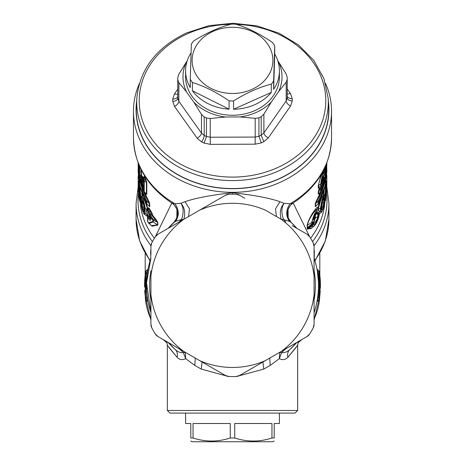 <?xml version="1.0" encoding="UTF-8"?>
<svg xmlns="http://www.w3.org/2000/svg" width="465" height="465" viewBox="0 0 465 465"><rect width="100%" height="100%" fill="white"/><g stroke="black" fill="none" stroke-linecap="round" stroke-linejoin="round"><path stroke-width="0.7" d="M233.68 24.122A46.913 38.426 0 0 0 231.442 24.122C218.858 27.394 206.274 33.003 193.69 40.949A46.913 38.426 0 0 0 191.911 43.268A46.913 38.426 0 0 0 191.353 44.076L190.272 79.277A46.913 38.426 0 0 0 192.411 82.497C204.635 86.287 216.859 92.407 229.082 100.864A46.913 38.426 0 0 0 231.32 100.957A46.913 38.426 0 0 0 233.558 100.957C246.142 93.012 258.726 87.403 271.31 84.124A46.913 38.426 0 0 0 273.089 81.805A46.913 38.426 0 0 0 273.647 80.997L274.728 45.797A46.913 38.426 0 0 0 272.589 42.577C260.365 34.125 248.141 28.005 235.918 24.209A46.913 38.426 0 0 0 233.68 24.122M274.728 54.109L273.647 89.303A46.913 38.426 0 0 0 279.413 70.843A46.913 38.426 0 0 0 274.728 54.109L274.728 45.797M271.31 92.43L233.558 109.263A46.913 38.426 0 0 0 271.31 92.43L271.31 84.124M273.647 89.303L273.647 80.997M233.558 109.263L233.558 100.957M229.082 109.17L192.411 90.803A46.913 38.426 0 0 0 229.082 109.17L229.082 100.864M191.039 52.859A46.913 38.426 0 0 0 185.587 70.843A46.913 38.426 0 0 0 190.272 87.583L190.272 79.277M192.411 90.803L192.411 82.497M267.451 76.969A40.397 33.091 0 0 0 252.757 31.748A40.397 33.091 0 0 0 197.549 43.791A40.397 33.091 0 0 0 212.243 89.013A40.397 33.091 0 0 0 267.451 76.969M313.172 327.953A7.818 7.818 0 0 0 314.078 324.303A7.818 7.818 0 0 1 313.172 327.953L314.078 324.303L314.078 294.612A82.096 82.096 0 0 1 281.284 351.401L307.005 336.555A7.818 7.818 0 0 0 309.713 333.951L307.005 336.555A7.818 7.818 0 0 0 309.713 333.951A91.221 91.221 0 0 0 313.172 327.953A7.818 7.818 0 0 0 314.078 324.303M150.922 307.226L150.922 294.612A82.096 82.096 0 0 0 183.716 351.401L157.995 336.555A7.818 7.818 0 0 1 155.287 333.951L157.995 336.555A7.818 7.818 0 0 1 155.287 333.951A91.221 91.221 0 0 1 151.828 327.953A7.818 7.818 0 0 1 150.922 324.303A7.818 7.818 0 0 0 151.828 327.953L150.922 324.303A7.818 7.818 0 0 0 151.828 327.953A7.818 7.818 0 0 1 150.922 324.303L150.922 276.14A82.096 82.096 0 0 1 183.716 219.346L157.995 234.191A7.818 7.818 0 0 0 155.287 236.801L157.995 234.191A7.818 7.818 0 0 0 155.287 236.801A91.221 91.221 0 0 0 151.828 242.794L150.922 246.444A7.818 7.818 0 0 1 151.828 242.794A7.818 7.818 0 0 0 150.922 246.444L150.922 255.047M279.413 70.843L279.413 76.824A46.913 38.426 180 0 1 273.089 96.092A46.913 38.426 180 0 1 220.323 113.937A46.913 38.426 180 0 1 185.587 76.824L185.587 70.843M300.564 340.275L301.849 339.531L297.92 342.943M164.436 340.275L163.151 339.531L167.08 342.943M278.593 91.646L286.19 82.212L287.219 79.434A54.73 44.832 180 0 0 287.231 78.55A54.73 44.832 180 0 0 287.231 78.358A54.73 44.832 180 0 0 287.207 77.283L286.149 73.964L278.436 61.676A49.517 40.565 180 0 1 278.593 91.646L271.479 101.841A49.517 40.565 0 0 1 256.424 112.338A49.517 40.565 0 0 1 239.876 116.936L225.542 116.988A49.517 40.565 180 0 1 193.783 102.114L201.49 114.396L201.49 133.13L204.205 135.414A5.214 1.546 -63.7 0 1 201.607 141.93A59.764 48.953 0 0 0 204.094 143.092L210.325 144.342L210.238 137.222L206.483 136.478A54.73 44.832 180 0 1 204.205 135.414L204.205 116.93L201.49 114.396M225.542 116.988L210.238 118.494L206.483 117.994A54.73 44.832 180 0 1 204.205 116.93M177.769 78.55A54.73 44.832 180 0 0 177.769 78.742A54.73 44.832 180 0 0 177.793 79.817L178.851 82.59L186.564 91.971A49.517 40.565 180 0 1 186.407 62.002L178.81 74.342L177.781 77.667A54.73 44.832 180 0 0 177.769 78.55L177.769 97.034A54.73 44.832 180 0 1 177.769 96.842M186.564 91.971L193.783 102.114M278.436 61.676L277.756 60.717M186.407 62.002L187.197 60.869M239.876 116.936L255.186 118.337L255.186 137.065L258.924 136.297L258.924 117.814L255.186 118.337M271.479 101.841L263.882 114.181L261.196 116.727A54.73 44.832 180 0 1 258.947 117.802A54.73 44.832 180 0 1 258.924 117.814M177.793 79.817L177.793 98.301L178.851 101.324L178.851 82.59M261.196 116.727L261.196 135.21L263.882 132.909L263.882 114.181M210.325 144.342L255.134 144.185L261.353 142.895A59.764 48.953 0 0 0 261.377 142.883A59.764 48.953 0 0 0 263.835 141.709L268.299 137.902L290.538 106.032C287.87 104.561 286.417 102.864 286.19 100.946L287.219 97.917L287.219 79.434M235.964 376.528A7.818 7.818 0 0 0 239.574 375.488L235.964 376.528A91.221 91.221 0 0 1 229.036 376.528L225.426 375.488A7.818 7.818 0 0 0 229.036 376.528M274.199 441L272.897 441.75L192.103 441.75L190.801 441M177.769 89.193L174.462 93.959L172.748 99.057A59.764 48.953 0 0 0 172.736 100.231A59.764 48.953 0 0 0 172.759 101.405L174.526 106.439L197.102 138.152L201.607 141.93M290.538 106.032L292.253 100.986C289.184 100.713 287.504 99.69 287.219 97.917A54.73 44.832 180 0 0 287.231 97.034A54.73 44.832 180 0 0 287.231 96.842M287.231 96.04A5.214 2.988 178 0 0 292.241 98.638L290.474 93.552L287.231 94.099M287.231 88.972L290.474 93.552M220.218 198.27L199.712 210.11A82.096 82.096 0 0 1 265.288 210.11L281.284 219.346A82.096 82.096 0 0 1 314.078 276.14L314.078 246.444A7.818 7.818 0 0 0 313.172 242.794L314.078 246.444A7.818 7.818 0 0 0 313.172 242.794A91.221 91.221 0 0 0 309.713 236.801A7.818 7.818 0 0 0 307.005 234.191L309.713 236.801M292.2 225.647L307.005 234.191M244.782 198.27L239.574 195.265A7.818 7.818 0 0 0 235.964 194.219L239.574 195.265A7.818 7.818 0 0 0 235.964 194.219A91.221 91.221 0 0 0 229.036 194.219L225.426 195.265A7.818 7.818 0 0 1 229.036 194.219A7.818 7.818 0 0 0 225.426 195.265L172.8 225.647M185.587 413.083L185.587 423.505L190.801 423.505L190.801 437.989C190.801 442.058 190.801 442.058 190.801 437.989C190.801 442.058 190.801 442.058 190.801 437.989C190.801 442.058 190.801 442.058 190.801 437.989C190.801 442.058 190.801 442.058 190.801 437.989L193.039 437.989L193.039 423.505L230.262 423.505L230.262 437.989C217.858 442.058 205.449 442.058 193.039 437.989M271.961 437.989C259.557 442.058 247.148 442.058 234.738 437.989L234.738 423.505L271.961 423.505L271.961 437.989L274.199 437.989C274.199 442.058 274.199 442.058 274.199 437.989C274.199 442.058 274.199 442.058 274.199 437.989C274.199 442.058 274.199 442.058 274.199 437.989C274.199 442.058 274.199 442.058 274.199 437.989L274.199 423.505L279.413 423.505L279.413 413.083M244.73 372.512L265.288 360.637A82.096 82.096 0 0 1 199.712 360.637L225.426 375.488M291.177 345.693L239.574 375.488M220.27 372.512L163.151 339.531M314.078 307.226L314.078 255.047M230.262 437.989L234.738 437.989L236.15 438.408M319.769 285.609L319.705 282.098M317.926 275.39L318.153 277.593L318.635 277.547L318.403 276.181L319.472 276.931L319.316 276.419L319.641 280.598L320.304 280.564A1.564 1.564 0 0 1 319.641 281.93L318.973 282.83L318.973 282.394A1.145 1.145 0 0 0 318.484 283.365L318.891 281.127L319.641 280.598L319.717 282.313L320.379 282.29L320.286 280.256M320.437 285.609L320.373 282.075M319.182 296.612L319.182 296.722A1.564 1.564 0 0 0 319.839 295.624L320.379 282.29L320.397 287.945M320.368 281.947L320.344 281.401M320.426 284.109L320.42 283.801M320.397 282.801L320.385 282.313M320.275 280.087L320.246 279.587M319.641 281.93A1.564 1.564 0 0 0 320.304 280.564L320.135 278.082A1.564 1.564 -144.5 0 0 319.472 276.931L319.316 276.419L319.972 276.35L320.129 278.041M320.246 291.16L320.152 292.404M321.687 205.64L322.036 203.49A1.04 0.854 180 0 1 322.402 203.042L321.687 207.413M144.609 282.482L144.58 283.766M144.574 284.109L144.574 286.481L145.237 287.713L145.237 286.469L144.574 286.614L145.243 287.876L146.196 288.405M144.621 282.243L144.569 286.202M144.673 281.005L144.725 280.087M144.662 281.279L144.696 280.564M146.62 290.026L146.585 289.358M146.103 288.823L146.097 288.474M144.755 291.16L144.725 290.689M145.411 290.52L145.237 287.713L146.103 287.841L146.998 297.542L147.463 298.263M145.045 294.531L144.9 293.037M145.312 281.36L145.243 282.877L144.574 284.132L144.906 277.634L144.725 280.046L145.388 281.424L145.429 279.157L144.766 279.43L145.092 275.733L144.9 277.698M144.574 284.132L145.237 284.278L145.237 286.469L146.016 286.899L146.016 283.848L145.237 284.278L145.243 282.877L146.225 282.168M146.237 282.052L145.917 282.685L146.103 281.924M328.168 98.22L328.633 105.782A96.249 78.841 180 0 1 279.006 178.74A96.249 78.841 180 0 1 181.519 176.59A96.249 78.841 180 0 1 136.367 105.782L136.832 98.22A95.79 78.463 180 0 0 181.763 168.69A95.79 78.463 180 0 0 278.785 170.835A95.79 78.463 180 0 0 328.168 98.22L323.902 78.544L313.794 60.415L298.524 44.977L279.076 33.201L256.686 25.808L232.773 23.25L208.837 25.691L186.401 32.98C156.234 47.581 139.709 69.332 136.832 98.22M279.744 352.29L279.32 358.66L270.2 365.426L263.736 369.088L236.708 376.464M319.414 298.745L318.821 300.006L319.362 299.082L319.833 295.641M319.461 298.425L319.519 298.048M319.356 271.653L318.816 270.688L318.897 271.938L319.438 272.153L319.362 271.665L319.833 275.1L319.42 272.048M319.839 295.624L319.903 295.025L319.839 295.624A1.564 1.564 0 0 1 319.182 296.722L319.217 295.862M320.339 281.302L320.327 281.005M318.246 296.24L318.002 297.542L319.182 296.722L319.717 282.313L318.484 283.365L318.403 281.156L318.891 281.127L318.635 277.547L320.135 278.082L319.972 276.35M320.275 280.046L320.234 279.43M319.879 275.483L320.222 279.227M320.234 291.317L320.211 291.665M320.193 291.886L320.152 292.439M320.094 293.124L319.914 294.926M179.269 221.91L181.437 219.538L183.78 219.335C185.599 212.796 184.634 207.454 180.879 203.304L185.018 201.711C195.352 198.073 211.18 195.073 232.5 192.725C253.82 195.073 269.648 198.073 279.982 201.711L284.121 203.304L290.061 203.769C285.836 209.785 285.615 215.655 289.399 221.369L291.177 222.491A86.008 86.008 0 0 1 296.885 228.35L291.311 222.619M314.45 217.382L314.247 218.178L314.026 217.876M321.216 208.332C322.489 208.041 323.349 205.978 323.803 202.141L322.402 203.042L322.402 201.822M323.611 198.323L323.803 198.962L323.181 199.357M181.455 350.099L181.176 350.453L183.297 352.528C180.577 352.976 177.874 351.964 175.189 349.506C177.194 351.424 177.833 354.016 177.107 357.277C179.385 359.823 182.245 360.282 185.68 358.66L183.297 352.528L185.349 352.546L185.68 358.66L194.8 365.426L201.264 369.088L228.292 376.464M177.107 357.277L167.342 345.263L167.342 410.473L169.952 413.083L295.048 413.083L297.658 410.473L297.658 345.263L298.338 341.56M145.638 299.082L145.562 298.594L146.103 298.809L146.184 300.059L145.644 299.094L145.173 295.682L145.58 298.699M145.167 275.077L145.638 271.665L146.179 270.746L145.586 272.002M144.766 291.299L144.737 290.892M144.586 283.551L144.662 281.302M144.865 278.082L144.818 278.68M145.388 281.424L146.045 281.848L146.103 282.906L145.237 283.04L144.574 284.272L144.574 286.481M144.725 290.701L144.766 291.317L145.429 291.59L145.388 289.329L144.725 290.701L145.15 289.538M144.941 280.93L144.795 280.593M136.663 100.934A96.429 78.992 0 0 0 178.763 175.305A96.429 78.992 0 0 0 278.733 179.037A96.429 78.992 0 0 0 328.337 100.934M139.791 197.317L139.378 190.429M281.22 219.335L283.563 219.538C281.151 212.924 281.337 207.512 284.121 203.304C280.366 207.454 279.401 212.796 281.22 219.335M167.342 410.473L297.658 410.473M297.658 345.263L287.893 357.277C285.615 359.823 282.755 360.282 279.32 358.66L281.703 352.528L279.651 352.546M318.019 273.217L317.764 271.583L318.897 271.938L319.182 274.03A1.564 1.564 120.2 0 1 319.839 275.129A1.564 1.564 0 0 0 319.182 274.03L319.316 276.419L319.182 275.204L318.316 274.594L318.461 275.826L319.316 276.419M319.095 296.78L318.996 297.513L319.536 297.908M316.973 301.553L318.874 299.675L318.996 297.513L318.101 297.402L317.27 301.355L318.821 300.006M318.961 282.842L318.455 294.99L317.531 298.309L317.973 294.938L319.903 295.025M318.362 275.792L319.472 276.931L318.461 276.222M139.453 83.415A99.039 81.125 180 0 0 133.461 111.205A99.039 81.125 180 0 0 185.018 182.402A99.039 81.125 180 0 0 232.5 192.336A99.039 81.125 0 0 0 279.982 182.402A99.039 81.125 180 0 0 331.539 111.205A99.039 81.125 180 0 0 325.547 83.415M314.869 219.329L315.067 218.341A0.936 0.767 180 0 1 315.322 218.085L313.602 222.787C315.781 222.02 317.182 219.928 317.798 216.498L315.322 218.085L315.322 215.202M319.153 210.918A1.564 1.279 180 0 1 319.019 211.441C319.275 206.704 312.544 217.155 312.166 222.026A1.564 1.279 180 0 1 311.812 222.346L307.185 225.356L307.185 228.46A1.302 1.07 180 0 1 307.435 228.245L311.922 225.281L312.986 223.706L312.538 223.235L313.137 222.601A1.564 1.494 124.5 0 1 313.358 224.357L313.991 224.543C316.206 222.805 317.63 219.968 318.258 216.022A1.564 1.279 180 0 1 317.798 216.498L317.798 213.319L315.322 214.9M307.185 227.943A1.302 1.07 180 0 1 307.435 227.734L307.435 228.327L311.922 226.327L311.922 225.281L312.277 225.926L313.358 224.357A1.564 0.616 33.8 0 0 312.986 223.706L313.137 222.601L313.602 222.787L313.991 224.543M313.811 218.509L314.247 218.178A1.564 0.791 34.7 0 1 314.648 219.009L314.671 219.236A1.564 1.279 0 0 0 314.869 218.608L314.869 218.608A1.564 1.279 0 0 0 314.84 218.352M314.578 217.527A1.564 1.412 166.2 0 1 314.648 219.009L314.288 219.521L313.741 218.806M313.98 217.812L316.944 212.918L317.798 213.319L318.258 212.842L318.258 216.022M321.681 208.913L321.733 209.977C323.024 209.093 323.902 206.245 324.361 201.426L323.803 202.141L323.803 198.962L324.361 198.247L324.361 201.426M321.733 209.977L321.733 204.647C323.024 198.985 323.902 196.852 324.361 198.247M321.792 204.309L321.733 204.647M322.001 183.57L321.92 183.925C322.326 184.855 322.896 183.582 323.623 180.118L324.175 178.351L324.175 183.303L321.274 191.225A1.564 1.279 180 0 1 320.74 191.813L320.74 191.754M322.001 182.681L323.053 180.449L323.623 180.118A1.564 0.872 18.2 0 0 323.053 179.287L323.053 180.449L322.106 180.658M323.053 177.427L324.128 174.904C323.094 175.363 322.14 178.217 321.274 183.477L321.274 185.442C321.489 186.988 322.111 186.331 323.128 183.466L323.704 182.472A1.564 1.279 180 0 1 323.291 183.059M321.92 183.925L321.92 181.955C322.326 179.106 322.896 177.299 323.623 176.537L323.623 176.537A1.564 0.866 -161.9 0 1 323.594 176.688L324.128 174.904A1.564 1.482 167.1 0 0 324.134 174.253L324.134 174.253A1.564 1.482 167.1 0 0 324.134 174.236M323.704 182.972A1.564 1.279 180 0 1 323.134 183.663L322.681 184.291L323.245 185.122L323.704 182.472M144.336 210.227C143.354 210.093 142.685 208.849 142.325 206.489L143.923 207.512M142.499 201.328L142.325 201.717L142.819 202.031M175.601 221.369L181.437 219.538C183.849 212.924 183.663 207.512 180.879 203.304L174.939 203.769C179.165 209.785 179.385 215.655 175.601 221.369L173.823 222.491A86.008 86.008 0 0 0 168.115 228.35L176.479 220.114M146.719 291.619L146.748 291.956L145.429 291.59L145.719 295.618M145.562 293.7L145.51 292.898M145.092 275.733L145.818 274.025L145.429 279.157L146.748 278.797L146.516 282.621M145.905 273.966L146.004 273.24L146.899 273.35L147.638 269.834L146.126 271.072L146.004 273.24L145.464 272.839M146.981 297.536L147.236 299.169L146.103 298.809L145.115 295.194M146.103 287.841L146.179 288.777M146.179 281.97L146.15 282.929L146.504 282.854M146.103 282.906L146.016 283.848L146.504 283.859M150.811 217.754L148.916 218.8A1.564 1.279 0 0 1 148.486 218.376L148.486 215.574A1.564 1.279 0 0 0 148.916 215.998L150.707 218.852L150.852 218.48M149.248 216.306L148.916 215.998L148.916 218.8L150.875 218.422L150.689 220.061L150.904 218.405M139.808 193.858A1.564 1.279 180 0 0 139.791 194.039L139.791 194.039A1.564 1.279 180 0 0 139.82 194.277C139.407 189.976 139.064 188.133 138.785 188.755L139.378 189.615M139.82 194.277L139.82 199.049C139.407 199.683 139.064 197.84 138.785 193.527A1.564 1.279 0 0 0 139.378 194.387L139.791 194.655M283.545 350.099L283.824 350.453L281.703 352.528C284.423 352.976 287.126 351.964 289.811 349.506C287.806 351.424 287.167 354.016 287.893 357.277M285.731 221.91L283.563 219.538L289.399 221.369M296.24 347.279L287.887 357.289M318.409 281.296L317.368 271.438L317.764 271.583L316.909 268.857M319.182 275.204L319.839 275.129A1.564 1.564 0 0 0 319.182 274.03L318.002 273.205L318.316 274.594L317.839 274.658M314.078 251.46L314.387 250.908L314.212 258.54M331.539 111.205L331.539 137.75A99.039 81.125 0 0 1 290.061 203.769L292.427 203.263C286.103 209.43 285.684 215.836 291.177 222.491L291.264 222.572M326.744 191.051L326.75 191.028A1.564 1.564 0 0 0 326.75 190.964L326.831 180.972M325.814 184.309A1.564 1.488 174.1 0 1 326.267 185.21L326.581 188.988L326.767 186.628L326.849 176.973L326.837 183.506M325.779 190.772L326.372 189.737L326 192.911M326.168 187.343L326.767 186.628M326.244 176.595L326.849 177.305L326.831 175.636A1.564 0.895 -1.2 0 1 326.831 175.636A1.564 1.564 0 0 0 326.761 175.195M325.738 199.282L326.017 187.186L326.267 185.512L326.581 188.988M324.651 201.845L325.122 201.322A1.564 1.564 0 0 0 325.488 200.595L325.762 199.2A1.564 1.564 0 0 0 325.785 198.974A1.564 1.099 -177.8 0 1 325.767 199.107L325.994 193.132M326.372 189.737L326.622 192.801L326.837 183.518M312.509 223.2L310.515 225.717L310.515 225.077M307.859 227.536L310.167 225.449L310.19 226.1L310.515 225.717M311.812 223.81A1.564 1.279 -0 0 0 312.166 223.485L307.435 227.734L307.435 225.147C308.109 219.544 316.06 208.465 317.921 208.582C315.264 211.709 313.23 216.295 311.812 222.346L311.812 223.909L314.648 220.079L314.671 219.236M313.648 218.637L313.991 217.777C316.206 212.993 317.63 211.348 318.258 212.842M314.288 219.521C313.375 220.189 313.241 219.701 313.875 218.068M313.602 217.26L314.09 217.719M320.99 210.61C321.187 215.591 325.058 204.67 324.739 200.06L324.739 196.875C325.058 191.952 321.187 202.891 320.99 207.431L320.99 210.61A1.564 1.279 0 0 1 320.484 211.174L321.193 212.447L319.49 213.778M326.674 166.005L326.849 170.672L324.832 186.552L318.868 201.74L318.868 203.083L324.832 187.831L326.849 171.928L326.674 166.005M326.349 166.232A1.564 1.279 -0 0 0 326.849 165.296L326.849 164.767M325.86 172.108L326.5 163.785M324.762 166.894L325.471 167.749L325.982 165.058M324.913 167.476L324.762 168.621A1.564 1.279 0 0 0 325.471 167.749L326.122 165.098C326.337 163.645 326.395 163.756 326.296 165.43C326.395 163.756 326.337 163.645 326.122 165.098L326.267 164.29M325.657 172.614C324.896 180.455 326.767 173.509 326.639 167.807L326.07 174.863L324.936 177.31L324.942 172.846L325.657 172.614L326.296 165.43L325.576 165.703M325.855 172.178C325.825 175.631 326.046 174.637 326.511 169.19L326.639 167.807L325.907 167.005M326.105 165.244L325.459 168.801A1.564 0.884 -168.1 0 0 325.471 168.696A1.564 1.279 0 0 1 324.762 169.568L324.762 169.353M323.245 185.122L321.274 190.133L321.274 191.225A1.564 0.843 -156.3 0 1 321.234 191.417L324.175 183.303A1.564 1.279 180 0 0 324.215 183.001L324.215 178.043A1.564 1.564 0 0 0 323.826 177.014L323.582 176.735M322.571 183.855L323.245 182.96M143.877 210.831L143.83 211.895C142.831 211.075 142.151 209.052 141.784 205.826L141.784 201.06C142.151 200.037 142.831 201.461 143.83 205.338L143.976 206.553A1.564 1.279 180 0 1 143.877 206.111L143.877 206.111A1.564 1.279 180 0 1 143.877 206.105L143.83 211.895M143.772 205.048L143.83 205.338M168.76 347.279L177.124 357.294M145.388 289.329L146.504 287.893L146.039 288.87M146.533 282.854L146.039 281.877L146.26 278.983L146.992 273.205L147.469 272.444M146.179 270.746L148.027 269.194M147.632 299.309L147.236 299.169L148.097 301.895M146.504 286.893L146.016 286.899L146.504 287.893M150.922 251.46L150.614 250.908L150.788 258.54M133.461 111.205L133.461 137.75A99.039 81.125 180 0 0 174.939 203.769L172.573 203.263C178.897 209.43 179.316 215.836 173.823 222.491L173.736 222.572M149.771 216.771L148.486 215.574M150.8 219.986L150.183 217.556L150.584 218.004L149.358 216.318M148.486 218.376C149.329 220.114 150.061 220.677 150.689 220.061M149.358 215.26L152.834 220.108L152.834 221.491A1.564 1.488 -108.5 0 0 153.188 221.962L149.062 223.508L152.055 226.222L157.815 225.083A1.302 1.07 180 0 0 157.565 224.868L153.188 221.962L157.565 224.868L157.565 222.107L155.81 220.323L156.083 219.643L157.815 222.317L153.188 220.433L153.188 219.3L149.771 214.429L149.358 215.26L148.486 213.29L148.486 212.087L147.632 210.686L147.632 211.127L146.69 210.872L146.69 211.901A1.564 1.279 180 0 1 146.551 211.372A1.564 1.564 0 0 0 146.748 212.133L147.632 214.917L147.632 221.27L148.637 222.915L152.834 221.491A1.564 1.279 0 0 0 153.188 221.811L153.188 220.433A1.564 1.279 180 0 1 152.834 220.108A1.564 0.767 142.1 0 1 153.188 219.3L155.81 220.323L151.695 215.103L149.771 214.429L148.486 213.29M140.151 200.415C140.041 204.344 138.419 195.66 138.605 192.167L138.605 187.395C138.419 183.489 140.041 192.173 140.151 195.643L140.151 200.415A1.564 1.279 180 0 0 140.721 201.165L140.471 202.269L139.291 199.468L138.605 192.167M138.169 183.745L138.163 181.013M138.756 175.933L138.152 176.636L138.215 190.191A1.564 1.099 -0.5 0 0 138.215 190.22L138.169 183.78M138.285 176.043A1.564 1.488 -0.2 0 0 138.152 176.63L138.215 190.22A1.564 0.895 -2.5 0 0 138.215 190.243A1.564 0.895 -2.5 0 0 138.215 190.266M138.268 166.83L138.152 171.928L140.168 187.831L146.132 203.083L146.132 201.74A1.564 1.279 180 0 0 146.562 202.205L146.562 200.944L146.132 201.74L140.168 186.552L138.152 170.672L138.198 168.342M139.14 168.161L138.547 167.749C138.739 170.254 138.843 170.713 138.855 169.126L138.855 168.83M139.035 165.092L139.099 175.968A1.564 1.279 0 0 0 139.686 176.799L139.686 166.598M138.547 167.749L138.349 163.401M138.163 162.924L138.163 166.29L138.152 162.895M138.832 174.305L138.268 162.965L138.808 174.119A1.564 0.622 -3.9 0 0 138.814 174.166L139.099 175.968A1.564 0.889 -9.9 0 0 139.111 176.055A1.564 1.564 0 0 0 139.523 176.869L140.157 177.531M319.356 299.094L316.909 301.89A86.008 86.008 0 0 1 314.078 312.625A86.008 86.008 0 0 0 314.078 258.127A86.008 86.008 0 0 1 317.531 272.438L318.002 273.205M318.461 282.627L318.467 282.854A86.008 86.008 0 0 1 318.415 289.358A86.008 86.008 0 0 1 318.403 289.567M318.38 290.026A86.008 86.008 0 0 1 318.188 292.799M296.885 342.397A86.008 86.008 0 0 1 289.788 349.523L296.885 342.397A86.008 86.008 0 0 1 289.811 349.506M314.078 249.932L314.387 250.908M318.484 283.359L318.467 282.767M316.909 301.89L317.293 301.25M317.531 298.309A1.145 1.145 0 0 1 318.002 297.542A1.145 1.145 0 0 0 317.531 298.309M317.926 275.379L318.403 276.181M292.427 203.263L292.944 203.164M324.611 186.541L325.43 186.419L325.674 184.756A1.564 0.895 7.7 0 1 326.267 185.512L326.267 185.512A1.564 1.488 174.1 0 0 326.267 185.21L326.267 185.21A1.564 1.564 0 0 0 325.779 184.227L325.674 184.128M325.43 186.419L326.017 187.186A1.564 1.099 1.9 0 1 325.43 187.895L325.43 186.419M324.692 201.415L324.919 201.113M325.994 193.399L325.971 193.922M326.761 175.235L326.831 175.601M326.198 184.884L326.238 180.751M325.488 200.595A1.564 0.884 -168.2 0 0 325.494 200.491L325.494 200.491A1.564 1.099 2.5 0 1 324.919 201.165L325.43 187.895L324.274 188.063M307.185 225.356C307.853 219.654 315.689 207.599 317.525 207.175L319.153 210.936A1.564 1.279 180 0 1 319.153 210.936L319.153 214.115C319.565 215.946 316.473 224.734 313.625 226.461L311.922 226.327A1.564 1.436 -21.1 0 0 312.277 225.926C313.555 228.803 319.193 219.195 319.019 214.627L319.019 211.441M319.153 212.028L320.484 211.174L320.484 207.994L322.088 199.433L323.983 194.236C324.407 194.283 324.669 195.073 324.773 196.608A1.564 1.279 180 0 1 324.773 196.608L324.773 196.608A1.564 1.279 180 0 1 324.739 196.875M326.128 174.544L318.438 200.944L318.868 201.74A1.564 1.279 0 0 1 318.438 202.205L318.438 200.944L316.706 201.583L323.03 186.895M316.363 200.909L315.27 203.577L315.27 206.762L318.438 203.548A1.564 1.279 0 0 0 318.868 203.083L318.438 203.565L318.438 202.205L315.601 203.234L316.706 201.583L316.363 200.909L320.559 192.225M326.244 166.301L326.244 166.005M326.075 169.795A1.564 0.994 1.7 0 0 326.511 169.19L325.779 168.382M323.966 173.765L324.064 173.032L324.942 172.846L325.291 169.248M321.978 186.238L320.74 189.284L320.74 190.72A1.564 1.279 0 0 0 321.274 190.133L320.74 189.284L319.461 189.662L321.327 187M322.042 179.385L323.053 179.287L323.594 177.525L323.594 177.02L323.594 177.525L323.315 177.206M324.053 175.171L324.111 175.049A1.564 1.564 0 0 0 324.134 174.253L322.913 172.672M321.274 183.477L320.74 184.064C320.792 180.809 323.344 171.236 323.553 173.393M323.338 173.34C323.303 170.207 318.833 180.775 318.606 185.378L320.74 184.064L320.74 186.035L321.251 187.058L323.123 183.576M147.632 214.917L146.847 212.185L147.306 212.668L146.69 211.901M147.475 210.383L146.847 211.151M147.475 210.099L146.69 210.872A1.564 1.279 180 0 1 146.864 209.57M144.621 212.72C144.499 216.603 141.11 208.105 141.319 204.455L141.319 199.683C141.11 195.841 144.499 204.344 144.621 207.948L144.621 212.72L145.115 213.261L144.499 214.289L146.312 215.708L147.446 214.754L145.115 213.261L145.115 208.489C145.051 205.129 142.168 195.277 141.924 197.509M150.922 258.127A86.008 86.008 0 0 0 150.922 312.625L146.527 282.982L150.922 258.127M168.115 342.397A86.008 86.008 0 0 0 175.189 349.506L168.115 342.397L175.212 349.523M150.922 249.932L150.614 250.908M172.573 203.263L172.056 203.164M145.644 271.653L147.707 269.497M151.695 214.696L152.16 215.028L151.695 215.103L151.695 214.696L148.916 213.714L148.916 212.511L152.386 213.917L149.178 208.181L148.073 209.849L148.916 211.255L150.73 211.895L148.806 208.884L147.917 209.111L147.632 210.686A1.564 1.279 -0 0 1 147.475 210.128L147.632 211.127M148.916 211.255L148.486 212.087A1.564 1.279 180 0 0 148.916 212.511L148.916 211.255M149.062 223.508L148.637 222.915A1.564 0.791 -32.1 0 0 148.701 223.159L148.701 223.159A1.564 1.564 0 0 0 149.009 223.52L151.096 225.234M147.475 214.348L147.475 220.706A1.564 1.279 -0 0 0 147.632 221.27L148.073 221.741L147.632 221.27M141.267 201.514L140.721 201.165L140.721 196.393C140.61 192.4 139.012 181.344 139.198 186.262M139.791 184.739L139.279 185.14L138.605 187.395M142.307 197.015L141.924 195.846L141.534 196.916A1.302 1.07 -0 0 1 141.93 197.329M138.814 185.727L138.779 180.833M138.768 179.153L138.169 178.304A1.564 0.895 178.8 0 1 138.425 177.81M141.988 186.947L148.294 201.583L146.562 200.944L138.884 174.689M146.562 203.548L149.399 206.419L149.399 203.234L146.562 202.205L146.562 203.548A1.564 1.279 180 0 1 146.132 203.083A1.564 0.814 -28.1 0 0 146.184 203.304L146.184 203.304A1.564 1.564 0 0 0 146.452 203.664L149.399 206.419A1.302 1.07 -0 0 1 149.73 206.762L149.73 203.577L148.294 201.583L148.637 200.909L144.458 192.266M139.204 176.281A1.564 0.889 -9.9 0 1 139.111 176.055L138.82 174.236A1.564 1.564 0 0 1 138.808 174.119A1.564 0.622 -3.9 0 1 138.808 174.073M139.686 176.601L140.163 177.293M287.637 210.907L288.759 207.779M287.498 215.417L287.661 211.093M323.989 194.242L324.175 190.284M307.185 228.46L307.185 228.542A1.302 1.07 180 0 1 307.435 228.327L307.516 228.954L310.887 228.6L313.625 226.461M319.153 213.987L319.467 213.795M318.31 208.64L321.129 198.834L323.71 194.027L323.39 193.597L323.454 194.62M324.215 182.077L325.012 177.264M315.27 203.577A1.302 1.07 180 0 1 315.601 203.234L315.601 206.419L318.548 203.664A1.564 1.564 0 0 0 318.816 203.304L326.779 174.863M325.326 169.057A1.564 0.884 -168.1 0 0 325.459 168.801A1.564 1.564 0 0 1 324.93 169.679L323.721 170.434A1.302 1.07 0 0 0 323.256 170.841M323.727 176.281L323.721 176.892M323.471 173.201L324.064 173.032L324.401 170.12M318.734 193.946L318.606 193.824A1.093 0.895 0 0 0 318.252 194.207L318.252 191.725L319.461 189.662L319.164 188.918L320.001 188.476M321.251 187.058L319.536 188.354L318.606 187.349A1.093 0.895 0 0 0 318.252 187.732L318.252 185.762L318.606 185.378L318.606 187.349L320.74 186.035A1.564 1.279 180 0 0 321.274 185.442M319.839 188.069L319.502 188.441M147.016 209.32L147.87 209.105L147.149 210.035L146.882 209.384A1.564 1.564 0 0 0 146.551 210.343L146.551 211.372M141.924 195.846L142.081 197.323C143.267 197.137 144.958 200.659 147.161 207.89L147.079 209.372M148.19 208.669L147.457 207.652L147.184 209.14L147.016 208.32M147.178 208.994L146.963 208.523M146.934 208.727L146.87 209.564M177.363 210.907L176.241 207.779M177.502 215.417L177.339 211.093M173.689 222.619L168.115 228.35M147.8 209.174L148.126 208.744L147.8 209.174A1.564 1.564 0 0 0 147.475 210.128A1.564 1.279 -0 0 1 147.783 209.366M152.16 215.028L152.061 213.609L150.73 211.895L151.079 211.191M151.497 225.635L157.432 224.926L157.681 225.263M141.668 192.934L142.081 195.672A1.302 0.75 -5.7 0 1 142.546 196.067L141.267 199.357A1.564 1.279 0 0 0 141.319 199.683M140.006 177.374L140.203 178.827M293.188 203.019L309.638 236.679M323.553 193.876L323.64 192.004M318.281 209.087L318.13 207.448L319.525 201.944M323.332 192.934L323.46 193.742M319.147 214.365L319.879 213.47M307.185 228.542L307.266 229.204L312.027 227.705M318.13 207.448L317.525 207.175M324.215 178.996L324.425 177.636M315.27 206.762L316.363 205.716M323.448 170.981L323.134 171.126M323.477 173.154L323.768 170.649M318.252 191.725L319.095 189.063M319.095 193.335L318.252 194.207M322.925 172.323L322.727 171.829M321.228 174.474L318.252 185.762M319.164 188.918L318.252 187.732M148.259 208.692L148.149 208.07M147.446 208.419L147.184 209.14L147.457 207.652L146.243 203.397M171.812 203.019L155.362 236.679M149.178 208.181L148.166 207.826M152.055 226.222L151.015 225.124M156.083 219.643L152.386 214.911L152.386 213.917M145.888 215.376L147.475 216.469M142.43 195.044L142.714 195.788M149.73 203.577L148.637 200.909M148.637 205.716L149.73 206.762M144.243 191.772L144.243 181.28L146.812 182.379L144.708 176.799L144.272 177.496L144.051 176.909M144.708 176.799L144.045 176.799M146.812 182.379L146.812 194.364L146.301 194.062M146.812 194.364L145.911 193.428M142.052 186.029L141.505 185.465L143.732 191.243A1.564 1.279 180 0 0 144.243 191.818L146.405 193.928L146.405 181.943L144.272 177.496L143.598 178.333L143.575 177.74M145.911 179.566L145.493 180.263L144.243 179.874A1.564 0.849 156.2 0 0 143.732 180.705A1.564 1.279 180 0 0 144.243 181.28L144.243 179.874L143.598 178.333A1.564 0.854 157.6 0 0 143.075 179.159L143.732 180.705L143.732 191.243A1.564 0.837 -23.7 0 0 143.772 191.441L143.772 191.441A1.564 1.564 0 0 0 144.109 191.929L146.277 194.044M143.418 177.677L142.906 178.188L141.18 175.241M143.359 177.502L141.459 175.299M143.017 178.508L142.906 178.188L142.052 178.444L143.063 181.298L142.534 182.123L141.505 179.263C139.779 173.3 139.779 179.996 141.505 185.465L143.772 191.441M143.999 176.578L143.999 176.927M140.901 175.456L142.052 178.444L141.505 179.263M142.993 181.902L143.075 182.263L142.534 182.123M143.075 185.709L142.534 183.222L143.063 183.768M142.993 185.343L141.505 180.35L142.052 180.914M141.505 184.373L142.052 183.559L143.063 186.413L142.534 187.238L141.505 184.373C140.331 179.281 140.331 177.938 141.505 180.35L142.569 183.396M142.807 183.332L142.052 183.559L141.25 179.752M142.534 187.238L143.075 187.418L142.993 185.366M157.995 336.555A7.818 7.818 0 0 1 155.287 333.951M210.238 118.494L210.238 137.222L255.186 137.065L255.134 144.185M206.483 117.994L206.483 136.478L204.094 143.092M197.102 138.152C199.758 136.663 201.223 134.99 201.49 133.13L178.851 101.324C178.624 103.242 177.182 104.945 174.526 106.439M172.759 101.405C175.828 101.114 177.508 100.074 177.793 98.301A54.73 44.832 180 0 1 177.769 97.226A54.73 44.832 180 0 1 177.769 97.034M286.19 82.212L286.19 100.946L263.882 132.909C264.155 134.769 265.625 136.431 268.299 137.902M263.835 141.709L261.196 135.21A54.73 44.832 180 0 1 258.947 136.286A54.73 44.832 180 0 1 258.924 136.297L261.353 142.895M177.769 96.342A5.214 2.988 1.4 0 1 172.748 99.057M174.462 93.959L177.769 94.465M292.241 98.638A59.764 48.953 0 0 1 292.264 99.812A59.764 48.953 180 0 1 292.253 100.986M309.713 333.951A7.818 7.818 0 0 1 307.005 336.555M236.354 24.354A93.273 76.405 180 0 1 323.285 83.165A93.273 76.405 180 0 1 277.57 167.592A93.273 76.405 180 0 1 150.834 137.611A93.273 76.405 180 0 1 187.43 33.8A93.273 76.405 180 0 1 230.785 24.302M319.746 296.368A87.31 71.523 180 0 1 314.078 319.106M263.736 369.088L262.946 361.991M279.982 201.711L275.501 208.849L276.46 216.556M232.5 192.725L232.5 194.155M315.067 215.667L315.067 218.341M145.254 296.368A87.31 71.523 0 0 0 150.922 319.106M201.264 369.088L202.054 361.991M185.018 201.711L189.499 208.849L188.54 216.556M270.2 365.426L269.729 358.079M308.963 226.595L311.893 223.961A1.564 1.564 0 0 0 312.085 223.752L314.573 220.334A1.564 0.773 -145.5 0 0 314.648 220.079A1.564 1.093 -171.8 0 0 314.834 219.672L314.869 219.155L314.671 219.788M314.834 219.439A1.564 1.093 -171.8 0 1 314.834 219.672A1.564 1.564 0 0 1 314.573 220.334M314.869 219.155L314.805 218.004A1.564 1.564 0 0 0 314.543 217.446M321.542 208.669L321.6 209.227M321.6 206.042A1.564 1.279 0 0 0 321.687 205.623L321.687 205.623A1.564 1.279 0 0 0 321.687 205.611L321.797 204.478C321.757 203.531 323.535 198.119 323.687 198.195L323.5 198.375M321.92 181.955A1.564 1.279 0 0 0 322.001 181.548L322.001 181.548A1.564 1.279 0 0 0 322.001 181.542L322.931 177.461M141.784 205.826L142.325 206.489L142.325 201.717L141.784 201.06M194.8 365.426L195.271 358.079M139.82 199.049A1.564 1.279 180 0 1 139.791 198.811L139.791 198.811A1.564 1.279 180 0 1 139.82 198.572M138.785 193.527L138.785 188.755M283.824 350.453A82.88 82.88 0 0 0 285.963 348.704M314.078 300.012A82.88 82.88 0 0 0 314.078 270.735M314.968 260.952L325.361 240.94L328.929 219.224A96.429 78.992 180 0 1 314.799 260.394M313.265 222.723L313.462 224.45M318.723 209.122L320.484 207.994A1.564 1.279 0 0 0 320.99 207.431M326.849 162.895L326.849 165.302L326.849 162.895M323.512 176.845A1.564 0.866 -161.9 0 0 323.594 176.688A1.564 1.564 0 0 1 323.099 177.415L323.053 177.456M143.976 206.553L143.976 211.325M181.176 350.453A82.88 82.88 0 0 1 179.037 348.704M150.922 300.012A82.88 82.88 0 0 1 150.922 270.735M150.032 260.952L139.64 240.94L136.071 219.224A96.429 78.992 0 0 0 150.201 260.394M141.534 197.863L141.534 196.916L140.721 196.393A1.564 1.279 180 0 1 140.151 195.643M138.855 164.656L138.855 169.126M314.038 245.677A96.429 78.992 0 0 0 328.929 203.507L326.808 186.698M326.023 193.876A1.564 1.488 -3.7 0 0 326.622 192.801A1.564 0.895 -175.2 0 1 326.622 192.847A1.564 0.895 -175.2 0 1 326.61 192.911M325.971 194.004L326.122 193.864A1.564 1.564 0 0 0 326.622 192.847L326.75 190.999A1.564 0.965 -179 0 0 326.75 190.964M326.755 175.357A1.564 0.895 -1.2 0 1 326.831 175.625L326.849 176.973M326.57 177.851A1.564 0.965 0.1 0 0 326.849 177.305M324.773 196.608L324.773 199.787A1.564 1.279 180 0 1 324.739 200.06M307.266 229.204L310.486 226.961L310.486 225.961M312.166 222.026L312.166 223.485M319.153 214.115A1.564 1.279 180 0 1 319.019 214.627M323.721 169.946L323.721 170.434L324.762 169.568L324.762 168.621L324.338 168.702M320.74 190.72L320.74 191.813L318.606 193.824L318.606 191.342L320.74 190.72M324.093 183.57L324.151 183.448A1.564 1.564 0 0 0 324.215 183.001M323.594 177.525A1.564 0.872 16.6 0 1 324.175 178.351A1.564 1.279 0 0 0 324.215 178.043M141.267 199.351A1.564 1.279 0 0 0 141.267 199.357L141.267 204.129A1.564 1.279 0 0 0 141.319 204.455M150.962 245.677A96.429 78.992 180 0 1 136.071 203.507L136.071 219.224M148.881 223.316A1.564 0.791 -32.1 0 1 148.701 223.159L147.69 221.503A1.564 1.564 0 0 1 147.475 220.706M138.611 187.139L138.605 191.929M138.215 190.156A1.564 1.099 -0.5 0 0 138.215 190.191A1.564 1.564 0 0 0 138.215 190.243L138.291 191.603A1.564 1.099 179.2 0 0 138.599 192.202M138.332 191.801L138.291 191.632A1.564 1.564 0 0 0 138.605 192.475M139.128 165.313L139.099 165.476A1.564 1.279 0 0 0 139.488 166.15M138.169 166.331A1.564 0.895 -1.1 0 1 138.163 166.301A1.564 0.895 -1.1 0 1 138.163 166.29A1.564 1.564 0 0 0 138.419 167.121M138.413 166.958A1.564 1.279 180 0 1 138.163 166.29L138.152 165.034M326.552 193.19A94.476 77.393 180 0 1 312.55 241.643M146.766 209.546L145.115 208.489A1.564 1.279 180 0 1 144.621 207.948M138.547 192.394A94.476 77.393 0 0 0 152.45 241.643M141.529 185.616C140.058 181.466 139.762 174.555 140.912 175.45L140.912 169.202M324.896 201.572A92.523 75.789 180 0 1 310.591 238.225M147.446 214.016L147.835 215.161M140.128 201.92A92.523 75.789 0 0 0 154.409 238.225M157.815 222.317L157.815 225.083M141.389 170.161L141.389 175.032M143.859 177.136L143.348 177.764A1.564 1.564 0 0 0 143.075 179.159L143.075 182.263M143.075 185.773L143.075 187.418M287.231 78.55L287.231 97.034M320.304 287.405L320.397 287.98M144.9 293.066L144.847 292.439M144.801 291.805L144.906 293.136M319.751 296.304L314.078 320.193M150.922 320.193L145.249 296.304M145.243 282.877L144.609 283.836M146.167 281.947L146.231 282.313M319.81 274.908L319.81 253.408M320.432 284.33L320.379 282.243M319.833 275.077L319.908 275.733M319.827 295.682L319.885 295.194M319.182 296.722L319.844 295.566M321.687 208.802L321.687 205.623M322.001 183.518L322.001 181.548M145.19 253.408L145.19 274.908M146.19 288.381L146.167 288.806M139.07 188.773L139.791 194.039L139.796 198.933M318.816 270.688L317.27 269.392M326.099 190.075L325.785 198.974M326.581 188.784L326.366 188.354M142.598 201.386L143.877 206.111M145.818 296.722L146.998 297.542M145.818 274.025L146.992 273.205M146.184 300.059L147.731 301.355M138.913 169.44L138.843 164.627M331.539 137.75C330.708 164.755 317.833 186.57 292.915 203.193L290.369 205.402L288.062 209.39L288.178 217.975L291.27 222.578M328.929 219.224L328.929 203.507M324.773 199.787C324.901 200.973 324.477 203.653 323.512 207.82C322.274 211.116 321.501 212.656 321.187 212.453M326.331 166.458L326.436 166.354A1.564 1.564 0 0 0 326.849 165.302M326.5 163.773L325.744 173.869M326.639 167.749A1.564 1.564 0 0 0 326.314 166.761M318.711 193.969L320.873 191.923A1.564 1.564 0 0 0 321.234 191.417M167.342 345.263L166.662 341.56M133.461 137.75C134.292 164.755 147.167 186.57 172.085 203.193L174.631 205.402L176.938 209.39L176.822 217.975L173.77 222.537M141.267 204.129C140.988 208.012 144.371 215.498 144.499 214.295M138.152 176.973L138.152 176.63A1.564 1.564 0 0 1 138.285 176.014M146.184 203.304L138.221 174.852M324.936 177.31L324.053 177.863M138.186 186.721L136.071 203.507M141.267 202.891L140.471 202.269M323.605 170.283L323.396 171.073L323.675 170.731M146.882 209.384L147.382 208.663M140.912 175.45L141.534 174.77L141.482 175.322M142.993 178.752L142.993 181.856M141.377 179.775L141.529 180.507"/></g></svg>
